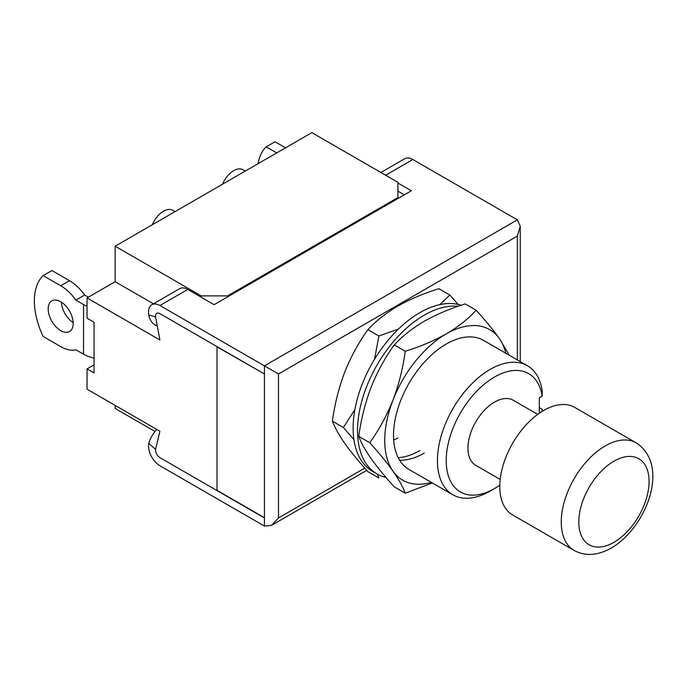 <?xml version="1.0" encoding="UTF-8"?>
<svg xmlns="http://www.w3.org/2000/svg" width="687" height="687" viewBox="0 0 687 687"><rect width="100%" height="100%" fill="white"/><g stroke="black" fill="none" stroke-linecap="round" stroke-linejoin="round"><path stroke-width="1.03" d="M494.511 377.017A68.305 39.434 120 0 0 446.215 460.676A68.305 39.434 120 0 0 494.511 488.56L490.123 491.093A74.514 43.023 -60 0 1 452.862 494.786A74.514 43.023 -60 0 1 441.44 435.077A74.514 43.023 -60 0 1 490.123 369.408A74.514 43.023 -60 0 1 527.376 365.716A74.514 43.023 -60 0 1 542.215 391.049L542.163 396.15A68.305 39.434 120 0 0 494.511 377.017M490.123 491.093L494.511 488.56A68.305 39.434 120 0 0 499.801 485.177M542.198 411.367L542.215 409.306L539.295 407.614M574.117 550.45L512.639 514.958A62.096 35.853 -60 0 1 503.124 465.202A62.096 35.853 -60 0 1 543.692 410.474A62.096 35.853 -60 0 1 574.736 407.4L636.214 442.892A62.096 35.853 -60 0 0 605.161 445.966A62.096 35.853 -60 0 0 564.594 500.686A62.096 35.853 -60 0 0 574.117 550.45C585.324 556.461 597.75 555.637 611.37 547.986C645.978 527.934 670.83 465.511 636.214 442.892M500.188 479.44L475.73 465.322A37.57 21.692 -60 0 1 469.968 435.215A37.57 21.692 -60 0 1 494.511 402.11A37.57 21.692 -60 0 1 513.292 400.255L537.749 414.373M366.755 470.363L271.459 525.383L264.435 526.079L159.925 465.743A16.145 9.317 60 0 1 148.753 443.416L155.588 449.298A6.209 3.581 -120 0 0 159.925 457.628A6.209 3.581 60 0 1 155.666 448.894L159.925 431.264L87.043 389.185L87.043 368.902L94.067 364.849M264.435 526.079L264.435 517.964L159.925 457.628L217.006 490.587L217.006 346.592L159.925 313.641A6.209 3.581 -120 0 0 156.825 313.332A6.209 3.581 60 0 1 159.925 313.641L264.435 373.977L217.006 346.849L217.006 490.338L264.435 517.715L264.435 374.226M517.345 359.928L517.345 236.07L520.257 226.272L517.345 219.84L412.844 159.513A16.145 9.317 -120 0 0 404.772 158.706L380.89 172.497M157.246 325.836L157.108 325.793A19.683 13.74 -73.6 0 1 148.847 315.445L148.753 314.947L155.588 316.956L159.925 340.005L87.043 297.926L115.141 281.696L153.441 303.809M264.435 373.977L264.435 365.862L159.925 305.526A16.145 9.317 -120 0 0 151.853 304.727A16.145 9.317 -120 0 0 148.753 314.947M155.588 316.956A6.209 3.581 60 0 1 156.825 313.332A6.209 3.581 -120 0 0 155.666 317.454M397.91 191.149L404.325 194.85M397.91 183.034L411.35 190.788L214.112 304.667L187.766 289.459A16.145 9.317 -120 0 0 179.693 288.652L151.853 304.727M156.782 429.452A19.683 8.33 130.7 0 0 148.847 443.021L148.753 443.416M271.459 525.383L278.484 517.964L364.78 468.139M517.345 219.84L264.435 365.862L278.484 373.977L278.484 517.964M539.295 413.265L539.295 397.807L542.163 396.15M527.376 365.716L483.468 340.366A74.514 43.023 120 0 0 446.215 344.058A74.514 43.023 120 0 0 397.533 409.727A74.514 43.023 120 0 0 408.954 469.436L452.862 494.786M505.855 353.298A86.931 50.194 120 0 0 499.449 338.674A86.931 50.194 120 0 0 446.215 333.916A86.931 50.194 120 0 0 392.973 400.143A86.931 50.194 120 0 0 392.973 471.127A86.931 50.194 120 0 0 431.342 482.36M399.628 460.23A74.514 43.023 120 0 0 424.257 453.068M369.743 442.711L358.769 436.374C361.044 442.591 365.132 449.951 371.023 458.452C377.223 467.143 384.969 476.615 394.261 486.868L405.236 493.206C402.951 486.989 398.872 479.629 392.973 471.127C386.781 462.437 379.035 452.965 369.743 442.711C379.052 429.813 386.798 415.618 392.973 400.143C398.881 384.471 402.968 368.163 405.236 351.237L394.261 344.908C384.943 357.807 377.206 371.993 371.023 387.468C365.123 403.149 361.036 419.456 358.769 436.374M432.381 482.952L405.236 493.206M405.236 351.237C420.221 346.626 433.883 340.846 446.215 333.916C458.092 326.9 468.096 319.017 476.211 310.258L465.236 303.92C450.079 308.609 436.417 314.388 424.257 321.241C412.252 328.36 402.256 336.252 394.261 344.908M476.211 310.258C485.52 320.528 493.266 330 499.449 338.674L509.359 355.316M458.16 306.273A94.385 54.496 120 0 0 424.257 315.161A94.385 54.496 120 0 0 362.599 398.331A94.385 54.496 120 0 0 377.069 473.97A94.385 54.496 120 0 0 386 477.465M461.08 305.277A94.385 54.496 120 0 0 419.869 312.628A94.385 54.496 120 0 0 358.21 395.798A94.385 54.496 120 0 0 372.672 471.437L377.069 473.97M398.185 457.662A74.514 43.023 120 0 0 419.869 450.535M393.694 440.101A74.514 43.023 120 0 0 397.91 437.859M353.917 439.577L343.397 427.503L332.422 421.165C334.698 427.383 338.785 434.742 344.676 443.244C350.877 451.934 358.623 461.406 367.914 471.66L378.889 477.997L377.24 474.064M343.397 427.503L354.921 409.443M374.509 359.344L378.889 336.029L367.914 329.691C358.605 342.598 350.859 356.785 344.676 372.26C338.777 387.94 334.689 404.239 332.422 421.165M439.774 304.642L449.865 295.049L438.899 288.712C423.733 293.401 410.07 299.171 397.91 306.033C385.905 313.152 375.909 321.035 367.914 329.691M449.865 295.049L458.126 304.453M378.889 336.029L398.512 329.004M245.302 171.063L243.009 169.741A18.626 10.752 120 0 0 233.692 170.659A18.626 10.752 120 0 0 222.554 184.193M152.299 224.752A18.626 10.752 -60 0 1 163.437 211.227A18.626 10.752 -60 0 1 172.755 210.299L175.048 211.622M115.141 405.407L115.141 408.456L155.064 431.505M397.91 197.538L397.91 182.321L311.855 132.634L115.141 246.204L201.205 295.891L227.552 295.891L397.91 197.538L397.91 198.552M201.205 295.891L201.205 297.213M227.552 295.891L227.552 296.904M115.141 246.204L115.141 281.696M87.043 368.902L94.067 372.964L94.067 322.263L87.043 318.201L87.043 297.926M276.724 152.918L266.187 146.838L274.972 141.762L285.509 147.851M258.089 163.678A62.096 35.853 60 0 1 266.187 146.838M60.696 301.722A17.699 10.219 -120 0 0 51.843 300.846A17.699 10.219 -120 0 0 49.138 315.032A17.699 10.219 -120 0 0 60.696 330.627A17.699 10.219 -120 0 0 69.542 331.503A17.699 10.219 -120 0 0 72.255 317.317A17.699 10.219 -120 0 0 60.696 301.722M61.375 302.134A17.699 10.219 -120 0 0 73.191 322.607M87.043 306.247A29.807 17.209 180 0 1 83.531 304.513L75.896 300.107A37.261 21.512 -120 0 0 60.696 285.758L43.135 275.616A62.096 35.853 -120 0 0 43.135 336.458L60.696 346.6A37.261 21.512 60 0 0 75.896 349.795L83.531 354.2A29.807 17.209 0 0 0 94.067 358.133M88.357 297.162L84.681 295.041L75.896 300.107M84.681 295.041A37.261 21.512 -120 0 0 69.473 280.682L51.911 270.541L43.135 275.616M613.946 461.183A49.679 28.682 120 0 0 578.815 522.017A49.679 28.682 120 0 0 613.946 542.301A49.679 28.682 120 0 0 649.069 481.458A49.679 28.682 120 0 0 613.946 461.183M517.345 236.07L278.484 373.977M385.622 175.228L412.844 159.513M187.766 289.459L159.925 305.526M69.473 280.682L60.696 285.758M83.531 354.2L83.531 304.513M520.257 361.602L520.257 226.272"/></g></svg>
